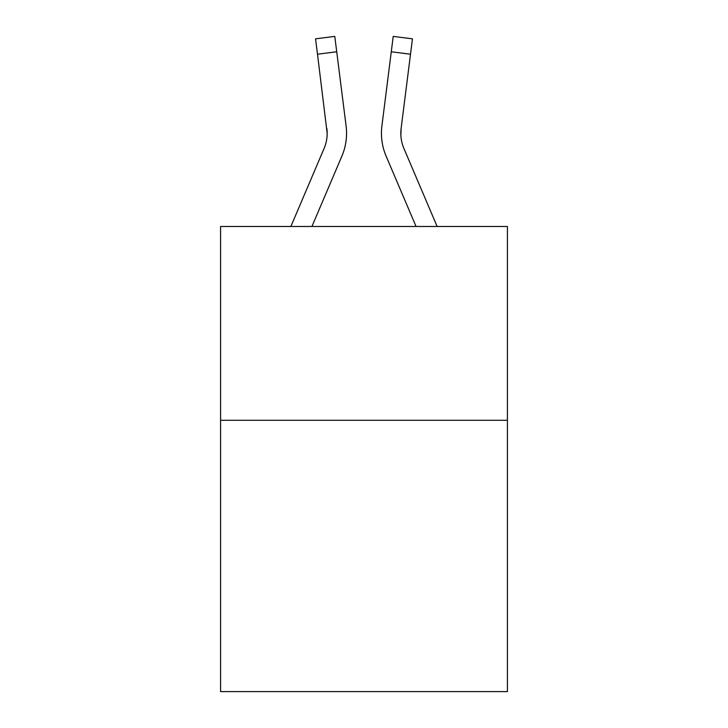 <?xml version="1.0" encoding="UTF-8"?>
<svg xmlns="http://www.w3.org/2000/svg" width="728" height="728" viewBox="0 0 728 728"><rect width="100%" height="100%" fill="white"/><g stroke="black" fill="none" stroke-linecap="round" stroke-linejoin="round"><path stroke-width="1.09" d="M507.416 420.284L507.416 691.6L220.584 691.6L220.584 226.481L507.416 226.481L507.416 420.284L220.584 420.284M341.914 156.074L311.93 226.481L341.914 156.074A58.14 58.14 0 0 0 346.1 126.008L336.718 51.779L317.49 54.209L315.552 38.83L334.78 36.4L336.718 51.779M346.492 136.118L346.555 133.752M345.809 123.687L346.1 126.008L345.809 123.687M386.086 156.074L416.07 226.481L386.086 156.074A58.14 58.14 0 0 1 381.9 126.008L393.22 36.4L412.448 38.83L410.51 54.209L391.282 51.779M400.864 135.19L401.128 128.437L400.864 135.19L401.128 128.437L400.864 135.19L401.128 128.437L400.864 135.19L401.128 128.437L400.864 135.19L401.128 128.437L400.864 135.19L401.128 128.437L400.864 135.19L401.128 128.437L400.864 135.19L401.128 128.437L400.864 135.19L401.128 128.437L400.864 135.19L401.128 128.437L400.864 135.19L401.128 128.437L400.864 135.19L401.128 128.437L400.864 135.19L401.128 128.437L400.864 135.19L401.128 128.437L410.51 54.209M290.872 226.481L324.078 148.485A38.757 38.757 0 0 0 327.181 133.37L317.49 54.209M324.078 148.485A38.757 38.757 0 0 0 327.181 133.37A38.757 38.757 0 0 1 324.078 148.485A38.757 38.757 0 0 0 327.181 133.37A38.757 38.757 0 0 1 324.078 148.485A38.757 38.757 0 0 0 327.181 133.37A38.757 38.757 0 0 1 324.078 148.485A38.757 38.757 0 0 0 327.181 133.37A38.757 38.757 0 0 1 324.078 148.485A38.757 38.757 0 0 0 327.181 133.37L326.872 128.437A38.757 38.757 0 0 1 324.078 148.485M437.128 226.481L403.922 148.485A38.757 38.757 0 0 1 400.819 133.37L401.128 128.437L400.819 133.37A38.757 38.757 0 0 0 403.922 148.485A38.757 38.757 0 0 1 400.819 133.37A38.757 38.757 0 0 0 403.922 148.485A38.757 38.757 0 0 1 400.819 133.37A38.757 38.757 0 0 0 403.922 148.485A38.757 38.757 0 0 1 400.819 133.37A38.757 38.757 0 0 0 403.922 148.485A38.757 38.757 0 0 1 401.128 128.437M381.508 136.136L381.445 133.269"/></g></svg>
